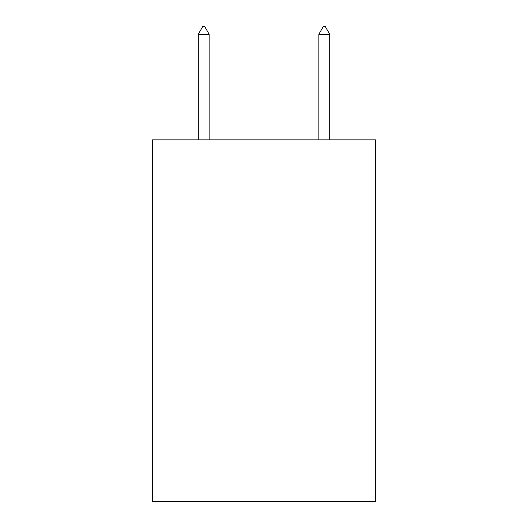 <?xml version="1.0" encoding="UTF-8"?>
<svg xmlns="http://www.w3.org/2000/svg" width="528" height="528" viewBox="0 0 528 528"><rect width="100%" height="100%" fill="white"/><g stroke="black" fill="none" stroke-linecap="round" stroke-linejoin="round"><path stroke-width="0.79" d="M375.533 139.867L375.533 501.6L152.467 501.6L152.467 139.867L375.533 139.867M209.134 34.241L204.613 26.4L202.805 26.4L198.284 34.241L209.134 34.241L209.134 139.867M198.284 34.241L198.284 139.867M323.387 26.4L325.195 26.4L329.716 34.241L318.866 34.241L323.387 26.4M329.716 139.867L329.716 34.241M318.866 139.867L318.866 34.241"/></g></svg>
